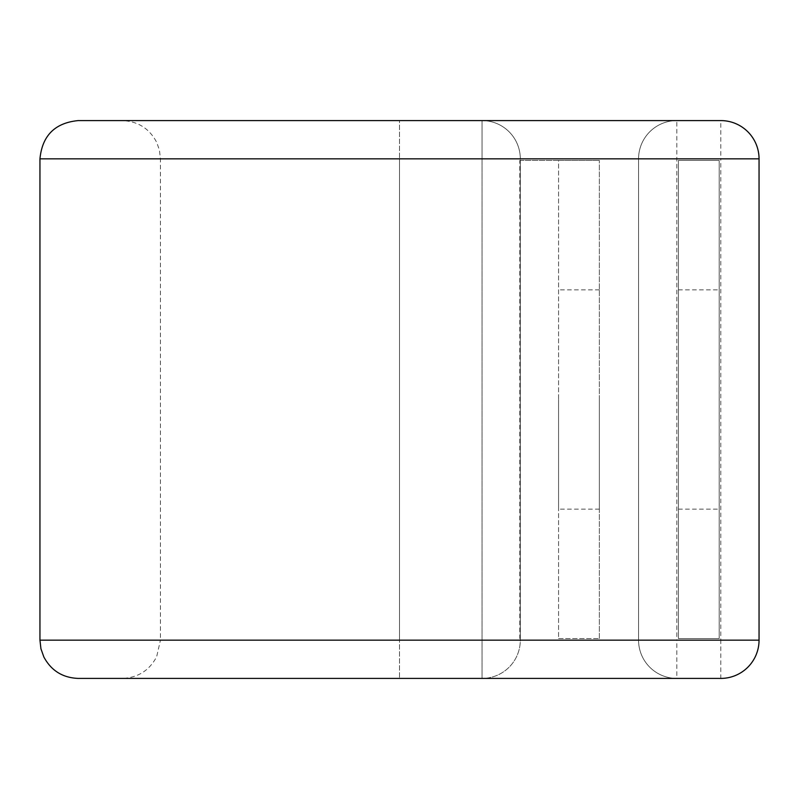 <?xml version="1.0" encoding="UTF-8"?>
<svg xmlns="http://www.w3.org/2000/svg" width="799" height="799" viewBox="0 0 799 799"><rect width="100%" height="100%" fill="white"/><g stroke="black" fill="none" stroke-linecap="round" stroke-linejoin="round"><path stroke-width="0.6" stroke-dasharray="4 3" d="M719.21 399.5L719.21 509.153L719.21 399.5M678.411 399.5L678.411 509.153L678.411 399.5M558.561 399.5L558.561 509.153L558.561 399.5M599.36 399.5L599.36 509.153L599.36 399.5M558.561 638.561L599.36 638.561L558.561 638.561L558.561 160.439L520.309 160.439L520.309 638.561L520.309 160.439L599.36 160.439L558.561 160.439L558.561 638.561M599.36 638.561L599.36 160.439L599.36 638.561M519.799 160.439L520.309 160.439L519.799 160.439L519.799 638.561M520.309 640.159L520.309 158.841L520.309 640.159A38.252 38.252 0 0 1 482.057 678.411L482.057 158.841L482.057 678.411L399.5 678.411L482.057 678.411A38.252 38.252 0 0 0 520.309 640.159L482.057 640.159L520.309 640.159M676.813 120.589A38.252 38.252 0 0 0 638.561 158.841L720.798 158.841L720.798 640.159L676.813 640.159L676.813 120.589A38.252 38.252 0 0 0 638.561 158.841L638.561 640.159A38.252 38.252 0 0 0 676.813 678.411L720.798 678.411A38.252 38.252 0 0 0 759.05 640.159L759.05 158.841A38.252 38.252 0 0 0 720.798 120.589L676.813 120.589A38.252 38.252 0 0 0 638.561 158.841L160.439 158.841L159.45 150.202L156.794 142.562C149.503 128.559 137.957 121.238 122.187 120.589L482.057 120.589A38.252 38.252 0 0 1 520.309 158.841L482.057 158.841L482.057 120.589A38.252 38.252 0 0 1 520.309 158.841L399.5 158.841L399.5 640.159L482.057 640.159L399.5 640.159L399.5 678.411L399.5 158.841L482.057 158.841L482.057 120.589L399.5 120.589L399.5 158.841L399.5 120.589L78.202 120.589M638.561 158.841L638.561 640.159L160.439 640.159L156.664 656.718C149.333 670.551 137.837 677.782 122.187 678.411L78.202 678.411M678.411 160.439L678.411 638.561L719.21 638.561L719.21 160.439L678.411 160.439L678.411 638.561L719.21 638.561L719.21 160.439L678.411 160.439M638.561 640.159A38.252 38.252 0 0 0 676.813 678.411L676.813 640.159L638.561 640.159A38.252 38.252 0 0 0 676.813 678.411M39.95 640.159L399.5 640.159L160.439 640.159L160.439 158.841L399.5 158.841L39.95 158.841M720.798 678.411A38.252 38.252 0 0 0 759.05 640.159L720.798 640.159L720.798 678.411M759.05 158.841A38.252 38.252 0 0 0 720.798 120.589L720.798 158.841L759.05 158.841M678.411 509.153L719.21 509.153M599.36 509.153L558.561 509.153M599.36 289.847L558.561 289.847M678.411 289.847L719.21 289.847"/><path stroke-width="1.2" d="M676.813 678.411L122.187 678.411M720.798 678.411A38.252 38.252 0 0 0 759.05 640.159L759.05 158.841A38.252 38.252 0 0 0 720.798 120.589L78.202 120.589C54.961 122.866 42.217 135.61 39.95 158.841L39.95 640.159L40.939 648.798L43.855 656.988C51.226 670.661 62.682 677.792 78.202 678.411L720.798 678.411M676.813 120.589L122.187 120.589M759.05 640.159L39.95 640.159M759.05 158.841L39.95 158.841"/></g></svg>
